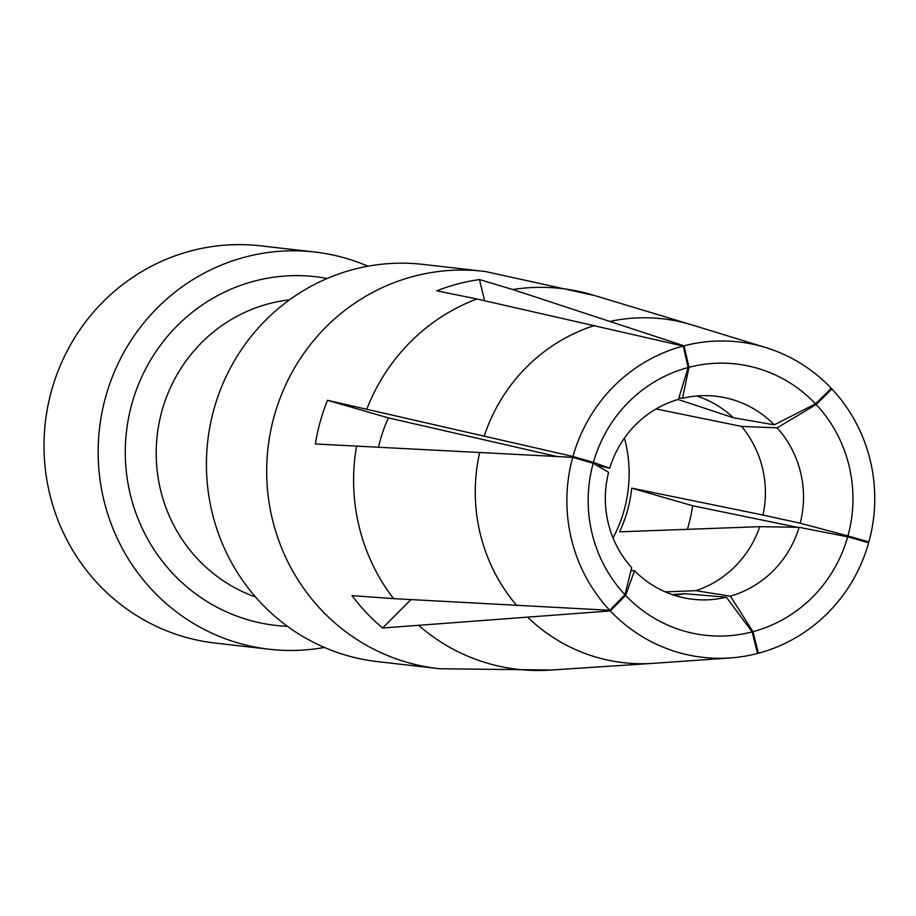 <?xml version="1.0" encoding="UTF-8"?>
<svg xmlns="http://www.w3.org/2000/svg" width="916" height="916" viewBox="0 0 916 916"><rect width="100%" height="100%" fill="white"/><g stroke="black" fill="none" stroke-linecap="round" stroke-linejoin="round"><path stroke-width="1.37" d="M594.324 295.467L485.365 271.525A199.917 193.814 96.5 0 0 483.282 271.273L423.009 264.392A199.917 193.814 96.5 0 0 227.637 373.385A199.917 193.814 96.5 0 0 257.648 599.373A199.917 193.814 96.5 0 0 377.621 661.638L437.882 668.52A199.917 193.814 96.5 0 0 439.966 668.749L551.524 670.008M324.39 647.44A199.917 193.814 -83.5 0 1 269.338 649.261A199.917 193.814 -83.5 0 1 149.377 586.996A199.917 193.814 -83.5 0 1 119.355 361.019A199.917 193.814 -83.5 0 1 314.738 252.014A199.917 193.814 -83.5 0 1 367.957 266.212M410.918 599.637L382.579 628.021A197.192 191.169 96.5 0 1 363.297 609.369A197.192 191.169 96.5 0 1 352.042 595.606L393.548 598.64L609.724 610.296L624.975 594.713L631.685 567.668A102.18 99.054 96.5 0 1 631.502 567.462A102.18 99.054 96.5 0 1 608.625 472.312L593.179 463.313A136.518 132.351 96.5 0 0 623.143 592.721A136.518 132.351 96.5 0 0 624.975 594.713M484.598 300.711L479.48 279.563L512.72 289.525L684.046 345.824L689.027 367.305L682.489 398.323L678.974 397.784M479.48 279.563A197.192 191.169 96.5 0 0 436.783 290.819L476.881 298.982L683.21 346.042L688.145 367.534L678.481 399.376A102.18 99.054 96.5 0 0 609.758 468.225L596.694 465.362M378.617 447.054A132.454 128.4 -83.5 0 1 388.453 417.902L327.493 400.303L572.958 456.477L593.431 462.408L609.758 468.225M327.493 400.303A197.192 191.169 96.5 0 0 315.356 443.974L572.729 457.336L593.179 463.313M382.579 628.021L610.331 610.926L625.605 595.389L634.548 570.702A102.18 99.054 96.5 0 0 692.817 599.282A102.18 99.054 96.5 0 0 726.354 597.209L752.105 631.914L757.578 653.452A158.731 153.888 96.5 0 1 730.189 657.94L653.314 663.333A173.044 167.765 -83.5 0 1 652.558 663.39A173.044 167.765 -83.5 0 1 528.12 617.613M687.435 529.391A197.192 191.169 96.5 0 0 692.691 505.758L797.195 527.284M314.738 252.014L260.602 245.831A199.917 193.814 96.5 0 0 65.219 354.824A199.917 193.814 96.5 0 0 95.241 580.813A199.917 193.814 96.5 0 0 215.203 643.078L269.338 649.261M388.453 417.902L556.859 456.477M684.046 345.824A158.731 153.888 96.5 0 1 765.662 347.53A158.731 153.888 96.5 0 1 831.293 388.35L815.526 403.83L774.283 424.829A102.18 99.054 96.5 0 0 716.014 396.25A102.18 99.054 96.5 0 0 682.489 398.323M678.103 399.479L733.43 417.788L774.283 424.829M830.869 388.762L831.888 388.979L816.156 404.506L777.146 427.864L741.559 426.409A102.18 99.054 -83.5 0 1 763.005 515.055L800.218 523.219A102.18 99.054 96.5 0 0 777.329 428.07A102.18 99.054 96.5 0 0 777.146 427.864M656.074 408.96L741.559 426.409M857.536 539.616L868.895 541.94L847.941 535.906L800.218 523.219M692.691 505.758L631.731 488.159L763.005 515.055M631.731 488.159A132.454 128.4 -83.5 0 1 619.594 531.83L759.776 526.677L799.073 527.307L847.689 536.81L868.654 542.787A158.731 153.888 96.5 0 1 758.414 653.234L752.986 631.685L730.35 596.156A102.18 99.054 96.5 0 0 774.993 568.962A102.18 99.054 96.5 0 0 799.073 527.307M757.532 653.268L758.414 653.234M665.291 591.885L695.874 590.683L730.35 596.156M672.413 594.656L684.515 593.671L726.354 597.209M630.975 570.542L634.548 570.702M624.46 438.008A133.209 129.145 -83.5 0 1 613.033 537.944M759.776 526.677A102.18 99.054 -83.5 0 1 736.876 564.6A102.18 99.054 -83.5 0 1 695.874 590.683M684.515 593.671A102.18 99.054 -83.5 0 1 673.981 595.182M696.744 395.987A102.18 99.054 -83.5 0 1 733.43 417.788M572.729 457.336A158.731 153.888 -83.5 0 0 607.537 607.903A158.731 153.888 96.5 0 0 609.724 610.296M688.145 367.534A136.518 132.351 96.5 0 0 593.431 462.408M683.21 346.042A158.731 153.888 96.5 0 0 572.958 456.477M815.526 403.83A136.518 132.351 96.5 0 0 689.027 367.305M847.941 535.906A136.518 132.351 96.5 0 0 817.988 406.498A136.518 132.351 96.5 0 0 816.156 404.506M868.895 541.94A158.731 153.888 -83.5 0 0 870.2 460.233A158.731 153.888 -83.5 0 0 834.087 391.372A158.731 153.888 96.5 0 0 831.888 388.979M752.986 631.685A136.518 132.351 96.5 0 0 847.689 536.81M625.605 595.389A136.518 132.351 96.5 0 0 752.105 631.914M610.331 610.926A158.731 153.888 96.5 0 0 730.189 657.94M289.502 299.83A153.27 148.587 96.5 0 0 165.819 398.895A153.27 148.587 96.5 0 0 195.474 556.642A153.27 148.587 96.5 0 0 255.553 596.992M327.184 278.464A175.483 170.124 96.5 0 0 146.709 366.915A175.483 170.124 96.5 0 0 170.25 570.725A175.483 170.124 -83.5 0 0 287.441 626.304M483.282 271.273A199.917 193.814 96.5 0 0 272.43 519.521C280.559 552.394 295.719 581.305 317.921 606.255A199.917 193.814 96.5 0 0 437.882 668.52M356.61 445.92A191.65 185.799 96.5 0 0 359.106 526.494A191.65 185.799 96.5 0 0 393.548 598.64M610.514 321.298A173.044 167.765 -83.5 0 1 691.259 324.711L592.835 295.021A191.65 185.799 96.5 0 0 512.72 289.525M476.881 298.982A191.65 185.799 96.5 0 0 366.801 409.246M419.207 625.846A191.65 185.799 96.5 0 0 549.966 670.111L652.558 663.39M516.784 605.579A173.044 167.765 -83.5 0 1 479.709 452.332M484.209 436.13A173.044 167.765 -83.5 0 1 594.667 325.478M691.259 324.711A173.044 167.765 -83.5 0 1 691.981 324.928L765.662 347.53"/></g></svg>
